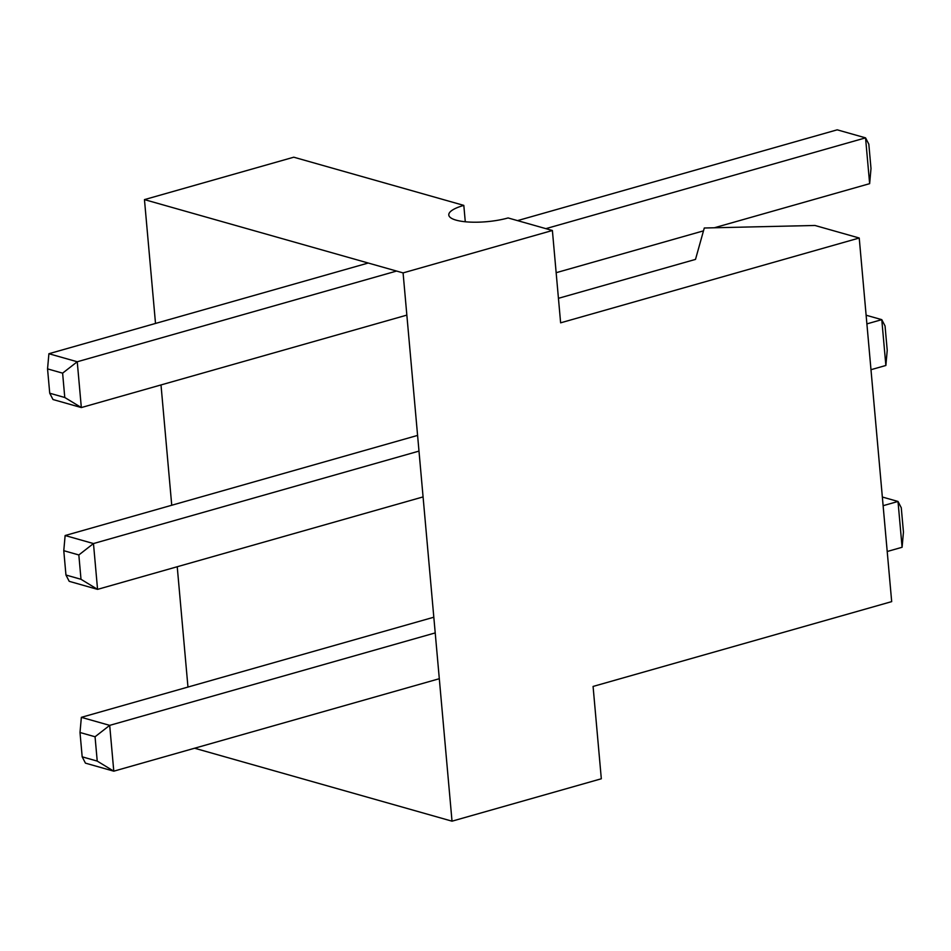<?xml version="1.0" encoding="UTF-8"?>
<svg xmlns="http://www.w3.org/2000/svg" width="951" height="951" viewBox="0 0 951 951"><rect width="100%" height="100%" fill="white"/><g stroke="black" fill="none" stroke-linecap="round" stroke-linejoin="round"><path stroke-width="1.43" d="M82.178 756.83L97.228 761.097L113.787 771.178L109.698 725.363L95.052 736.763L80.003 732.496L82.178 756.83L85.447 763.142L113.787 771.178L439.303 678.717M887.2 551.509L902.095 547.277L898.006 501.462L901.275 507.775L903.45 532.108L902.095 547.277M80.003 732.496L81.358 717.339L109.698 725.363L435.213 632.914M883.11 505.694L898.006 501.462L882.338 497.028M97.228 761.097L95.052 736.763M81.358 717.339L433.811 617.223M65.952 575.022L81.001 579.29L97.561 589.37L93.471 543.556L78.838 554.956L63.776 550.688L65.952 575.022L69.221 581.334L97.561 589.37L423.076 496.909M870.973 369.701L885.868 365.469L881.779 319.655L885.048 325.967L887.224 350.301L885.868 365.469M63.776 550.688L65.132 535.532L93.471 543.556L418.987 451.107M866.884 323.887L881.779 319.655L866.111 315.221M81.001 579.29L78.838 554.956M65.132 535.532L417.584 435.415M49.725 393.227L64.775 397.494L81.334 407.563L77.245 361.76L62.611 373.149L47.55 368.881L49.725 393.227L52.994 399.527L81.334 407.563L406.85 315.114M556.157 272.699L703.49 230.855M714.356 227.764L869.642 183.662L865.553 137.859L868.822 144.16L870.997 168.505L869.642 183.662M47.55 368.881L48.905 353.724L77.245 361.76L396.579 271.059M545.886 228.644L865.553 137.859L837.213 129.823L517.534 220.62M64.775 397.494L62.611 373.149M48.905 353.724L368.239 263.023M155.512 323.447L144.457 199.615L293.764 157.2L463.815 205.392A37.315 10.057 -5.1 0 0 448.789 214.985A37.315 10.057 -5.1 0 0 469.639 222.082A37.315 10.057 -5.1 0 0 508.096 217.945L552.388 230.499L560.626 322.829L859.228 238.012L891.681 601.626L593.079 686.444L601.317 778.774L452.022 821.177L194.586 748.223M187.965 687.05L177.231 566.748M171.739 505.254L161.004 384.941M144.457 199.615L403.081 272.901L552.388 230.499M403.081 272.901L452.022 821.177M463.815 205.392L465.277 221.761M558.439 298.317L695.502 259.397L704.287 228.002L814.936 225.47L859.228 238.012"/></g></svg>

